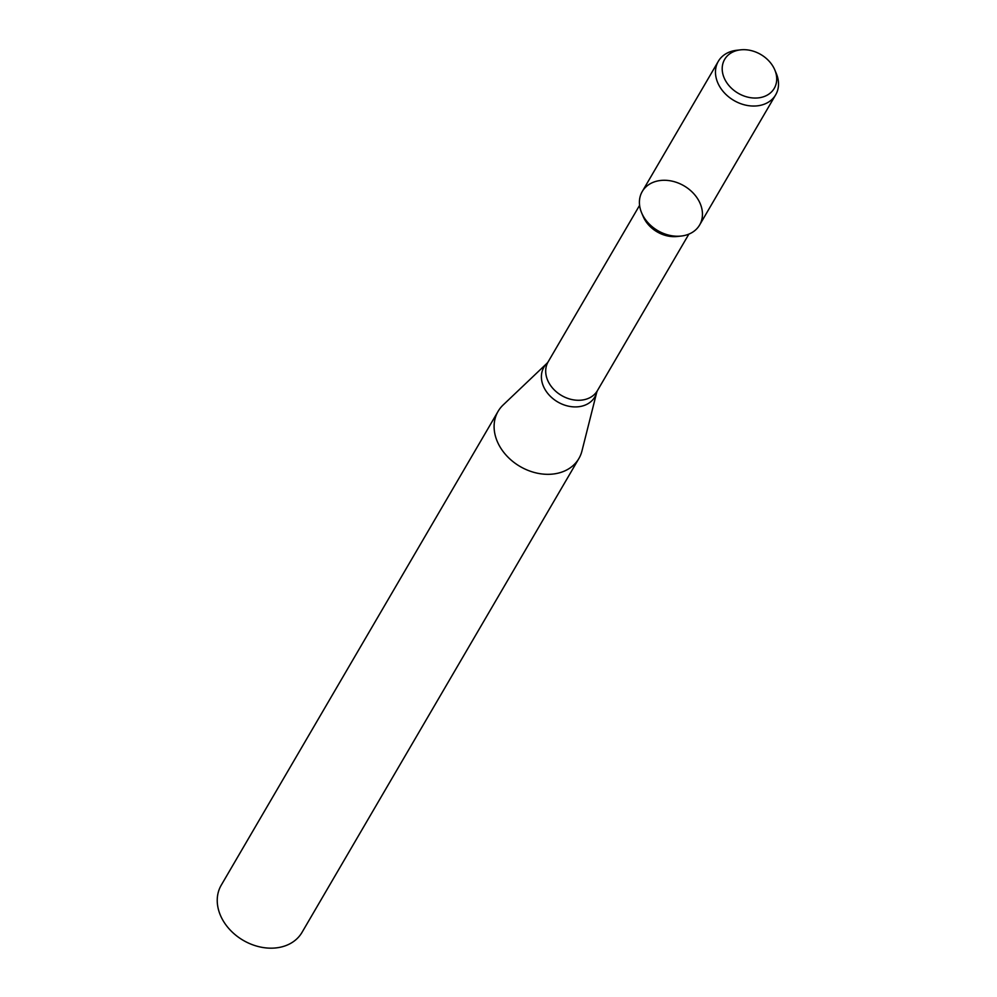 <?xml version="1.0" encoding="UTF-8"?>
<svg xmlns="http://www.w3.org/2000/svg" width="997" height="997" viewBox="0 0 997 997"><rect width="100%" height="100%" fill="white"/><g stroke="black" fill="none" stroke-linecap="round" stroke-linejoin="round"><path stroke-width="1.5" d="M740.522 49.85L736.671 50.286A33.213 25.959 30.3 0 0 718.326 61.303L642.255 191.499A33.213 25.959 30.3 0 0 641.881 213.408A33.213 25.959 30.3 0 0 681.263 236.04A33.213 25.959 30.3 0 0 700.555 204.472A33.213 25.959 30.3 0 0 659.69 180.594A33.213 25.959 30.3 0 0 641.657 212.897A33.213 25.959 30.3 0 0 641.881 213.408A33.213 25.959 30.3 0 0 670.47 235.516A33.213 25.959 30.3 0 0 699.607 225.01L775.678 94.815A33.213 25.959 30.3 0 0 776.277 73.429L774.769 69.852A28.714 22.433 30.3 0 0 740.522 49.85A28.714 22.433 30.3 0 0 724.345 78.327A28.714 22.433 30.3 0 0 759.801 97.681A28.714 22.433 30.3 0 0 774.769 69.852M641.657 212.897L643.239 216.598A28.539 22.295 30.3 0 0 643.426 217.047A28.539 22.295 30.3 0 0 677.262 236.488L681.263 236.04M497.59 442.182A46.784 36.553 30.3 0 0 537.844 473.301A46.784 36.553 30.3 0 0 578.896 458.508A46.784 36.553 30.3 0 0 581.961 450.956L596.767 392.182A29.486 23.043 30.3 0 1 572.079 406.751A29.486 23.043 30.3 0 1 543.589 386.649A29.486 23.043 30.3 0 1 547.116 363.17L503.186 404.932A46.784 36.553 30.3 0 0 498.114 411.312A46.784 36.553 30.3 0 0 497.59 442.182M498.114 411.312L221.247 885.162A46.784 36.553 30.3 0 0 220.723 916.019A46.784 36.553 30.3 0 0 260.977 947.15A46.784 36.553 30.3 0 0 302.029 932.357L578.896 458.508M718.326 61.303A33.213 25.959 30.3 0 0 717.952 83.225A33.213 25.959 30.3 0 0 746.541 105.321A33.213 25.959 30.3 0 0 775.678 94.815M639.6 205.332L548.138 361.849A28.539 22.295 30.3 0 0 547.827 380.667A28.539 22.295 30.3 0 0 572.378 399.66A28.539 22.295 30.3 0 0 597.415 390.637L688.877 234.121M597.415 390.637L596.767 392.182M548.138 361.849L547.116 363.17"/></g></svg>
